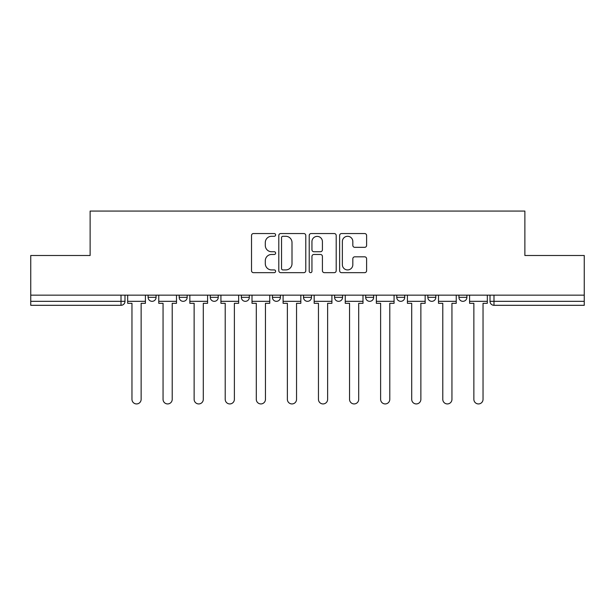 <?xml version="1.0" encoding="UTF-8"?>
<svg xmlns="http://www.w3.org/2000/svg" width="615" height="615" viewBox="0 0 615 615"><rect width="100%" height="100%" fill="white"/><g stroke="black" fill="none" stroke-linecap="round" stroke-linejoin="round"><path stroke-width="0.92" d="M275.62 234.915A1.368 1.368 0 0 0 274.252 233.546L253.472 233.546A1.953 1.953 0 0 0 251.52 235.507L251.52 270.708A1.953 1.953 0 0 0 253.472 272.66L274.252 272.66A1.368 1.368 0 0 0 275.62 271.292A1.368 1.368 0 0 0 274.252 269.924L271.561 269.924A6.258 6.258 0 0 1 265.303 263.666L265.303 260.737A6.258 6.258 0 0 1 271.561 254.472L274.252 254.472A1.368 1.368 0 0 0 275.62 253.103A1.368 1.368 0 0 0 274.252 251.735L271.561 251.735A6.258 6.258 0 0 1 265.303 245.477L265.303 242.548A6.258 6.258 0 0 1 271.561 236.291L274.252 236.291A1.368 1.368 0 0 0 275.62 234.915M396.76 295.146L396.76 297.337L404.732 297.337A3.982 3.982 0 0 1 400.749 301.327A3.982 3.982 0 0 1 396.76 297.337L396.76 295.146M334.598 295.146L334.598 297.337L342.57 297.337A3.982 3.982 0 0 1 338.581 301.327A3.982 3.982 0 0 1 334.598 297.337L334.598 295.146M303.518 295.146L303.518 297.337L311.482 297.337A3.982 3.982 0 0 1 307.5 301.327A3.982 3.982 0 0 1 303.518 297.337L303.518 295.146M241.349 295.146L241.349 297.337L249.321 297.337A3.982 3.982 0 0 1 245.339 301.327A3.982 3.982 0 0 1 241.349 297.337L241.349 295.146M364.657 247.338A1.953 1.953 0 0 0 366.609 245.385L366.609 235.507A1.953 1.953 0 0 0 364.657 233.546L341.579 233.546A1.953 1.953 0 0 0 339.626 235.507L339.626 270.708A1.953 1.953 0 0 0 341.579 272.66L364.657 272.66A1.953 1.953 0 0 0 366.609 270.708L366.609 258.777A1.953 1.953 0 0 0 364.657 256.824L354.778 256.824A1.953 1.953 0 0 0 352.825 258.777L352.825 264.696A5.235 5.235 0 0 1 347.59 269.924A5.235 5.235 0 0 1 342.363 264.696L342.363 241.518A5.235 5.235 0 0 1 347.59 236.291A5.235 5.235 0 0 1 352.825 241.518L352.825 245.385A1.953 1.953 0 0 0 354.778 247.338L364.657 247.338M30.75 295.146L30.75 255.494L90.128 255.494L90.128 211.068L524.872 211.068L524.872 255.494L584.25 255.494L584.25 295.146L30.75 295.146L30.75 301.327L124.991 301.327L124.991 295.146L124.991 301.327A3.982 3.982 0 0 1 121.009 305.309L30.75 305.309L30.75 301.327M305.786 235.507A1.953 1.953 0 0 0 303.833 233.546L280.755 233.546A1.953 1.953 0 0 0 278.803 235.507L278.803 270.708A1.953 1.953 0 0 0 280.755 272.66L303.833 272.66A1.953 1.953 0 0 0 305.786 270.708L305.786 235.507M311.167 233.546L334.245 233.546A1.953 1.953 0 0 1 336.197 235.507L336.197 270.708A1.953 1.953 0 0 1 334.245 272.66L324.366 272.66A1.953 1.953 0 0 1 322.414 270.708L322.414 256.432A1.953 1.953 0 0 0 320.453 254.472L313.904 254.472A1.953 1.953 0 0 0 311.951 256.432L311.951 271.292A1.368 1.368 0 0 1 310.583 272.66A1.368 1.368 0 0 1 309.214 271.292L309.214 235.507A1.953 1.953 0 0 1 311.167 233.546M490.009 295.146L490.009 301.327L584.25 301.327L584.25 305.309L493.991 305.309A3.982 3.982 0 0 1 490.009 301.327M584.25 295.146L584.25 301.327M466.893 295.146L466.893 297.337A3.982 3.982 0 0 1 462.911 301.327A3.982 3.982 0 0 1 458.928 297.337L466.893 297.337M458.928 295.146L458.928 297.337M435.812 295.146L435.812 297.337A3.982 3.982 0 0 1 431.83 301.327A3.982 3.982 0 0 1 427.84 297.337L435.812 297.337L435.812 295.146M427.84 295.146L427.84 297.337M404.732 295.146L404.732 297.337M373.651 295.146L373.651 297.337A3.982 3.982 0 0 1 369.661 301.327A3.982 3.982 0 0 1 365.679 297.337L373.651 297.337L373.651 295.146M365.679 295.146L365.679 297.337M342.57 295.146L342.57 297.337L342.57 295.146M311.482 297.337L311.482 295.146L311.482 297.337A3.982 3.982 0 0 1 307.5 301.327M280.402 295.146L280.402 297.337A3.982 3.982 0 0 1 276.419 301.327A3.982 3.982 0 0 1 272.43 297.337A3.982 3.982 0 0 0 276.419 301.327A3.982 3.982 0 0 0 280.402 297.337L280.402 295.146M272.43 295.146L272.43 297.337L280.402 297.337M249.321 295.146L249.321 297.337M218.24 295.146L218.24 297.337A3.982 3.982 0 0 1 214.251 301.327A3.982 3.982 0 0 1 210.268 297.337A3.982 3.982 0 0 0 214.251 301.327A3.982 3.982 0 0 0 218.24 297.337L210.268 297.337L210.268 295.146M179.188 295.146L179.188 297.337L187.16 297.337L187.16 295.146L187.16 297.337A3.982 3.982 0 0 1 183.17 301.327A3.982 3.982 0 0 1 179.188 297.337A3.982 3.982 0 0 0 183.17 301.327M148.107 295.146L148.107 297.337L156.072 297.337L156.072 295.146L156.072 297.337A3.982 3.982 0 0 1 152.09 301.327A3.982 3.982 0 0 1 148.107 297.337A3.982 3.982 0 0 0 152.09 301.327M121.009 295.146L121.009 305.309A3.982 3.982 0 0 0 124.991 301.327M282.908 236.291A1.368 1.368 0 0 0 281.539 237.659L281.539 268.555A1.368 1.368 0 0 0 282.908 269.924L285.744 269.924A6.258 6.258 0 0 0 292.002 263.666L292.002 242.548A6.258 6.258 0 0 0 285.744 236.291L282.908 236.291M322.414 241.618A5.235 5.235 0 0 0 317.179 236.383A5.235 5.235 0 0 0 311.951 241.618L311.951 249.782A1.953 1.953 0 0 0 313.904 251.735L320.453 251.735A1.953 1.953 0 0 0 322.414 249.782L322.414 241.618M127.682 301.327L127.682 303.318L131.964 303.318L131.964 399.35A4.582 4.582 0 0 0 136.545 403.932A4.582 4.582 0 0 0 141.135 399.35L141.135 303.318L145.417 303.318L145.417 301.327L127.682 301.327L127.682 295.146M145.417 301.327L145.417 295.146M158.762 301.327L158.762 303.318L163.052 303.318L163.052 399.35A4.582 4.582 0 0 0 167.634 403.932A4.582 4.582 0 0 0 172.215 399.35L172.215 303.318L176.497 303.318L176.497 301.327L158.762 301.327L158.762 295.146M176.497 301.327L176.497 295.146M189.843 301.327L189.843 303.318L194.132 303.318L194.132 399.35A4.582 4.582 0 0 0 198.714 403.932A4.582 4.582 0 0 0 203.296 399.35L203.296 303.318L207.578 303.318L207.578 301.327L189.843 301.327L189.843 295.146M207.578 301.327L207.578 295.146M220.931 301.327L220.931 303.318L225.213 303.318L225.213 399.35A4.582 4.582 0 0 0 229.795 403.932A4.582 4.582 0 0 0 234.377 399.35L234.377 303.318L238.658 303.318L238.658 301.327L220.931 301.327L220.931 295.146M238.658 301.327L238.658 295.146M252.012 301.327L252.012 303.318L256.294 303.318L256.294 399.35A4.582 4.582 0 0 0 260.875 403.932A4.582 4.582 0 0 0 265.457 399.35L265.457 303.318L269.747 303.318L269.747 301.327L252.012 301.327L252.012 295.146M269.747 301.327L269.747 295.146M283.092 301.327L283.092 303.318L287.374 303.318L287.374 399.35A4.582 4.582 0 0 0 291.956 403.932A4.582 4.582 0 0 0 296.545 399.35L296.545 303.318L300.827 303.318L300.827 301.327L283.092 301.327L283.092 295.146M300.827 301.327L300.827 295.146M314.173 301.327L314.173 303.318L318.455 303.318L318.455 399.35A4.582 4.582 0 0 0 323.044 403.932A4.582 4.582 0 0 0 327.626 399.35L327.626 303.318L331.908 303.318L331.908 301.327L314.173 301.327L314.173 295.146M331.908 301.327L331.908 295.146M345.253 301.327L345.253 303.318L349.543 303.318L349.543 399.35A4.582 4.582 0 0 0 354.125 403.932A4.582 4.582 0 0 0 358.706 399.35L358.706 303.318L362.988 303.318L362.988 301.327L345.253 301.327L345.253 295.146M362.988 301.327L362.988 295.146M376.342 301.327L376.342 303.318L380.624 303.318L380.624 399.35A4.582 4.582 0 0 0 385.205 403.932A4.582 4.582 0 0 0 389.787 399.35L389.787 303.318L394.069 303.318L394.069 301.327L376.342 301.327L376.342 295.146M394.069 301.327L394.069 295.146M407.422 301.327L407.422 303.318L411.704 303.318L411.704 399.35A4.582 4.582 0 0 0 416.286 403.932A4.582 4.582 0 0 0 420.868 399.35L420.868 303.318L425.157 303.318L425.157 301.327L407.422 301.327L407.422 295.146M425.157 301.327L425.157 295.146M438.503 301.327L438.503 303.318L442.785 303.318L442.785 399.35A4.582 4.582 0 0 0 447.366 403.932A4.582 4.582 0 0 0 451.948 399.35L451.948 303.318L456.238 303.318L456.238 301.327L438.503 301.327L438.503 295.146M456.238 301.327L456.238 295.146M469.583 301.327L469.583 303.318L473.865 303.318L473.865 399.35A4.582 4.582 0 0 0 478.455 403.932A4.582 4.582 0 0 0 483.036 399.35L483.036 303.318L487.318 303.318L487.318 301.327L469.583 301.327L469.583 295.146M487.318 301.327L487.318 295.146M493.991 295.146L493.991 305.309"/></g></svg>
